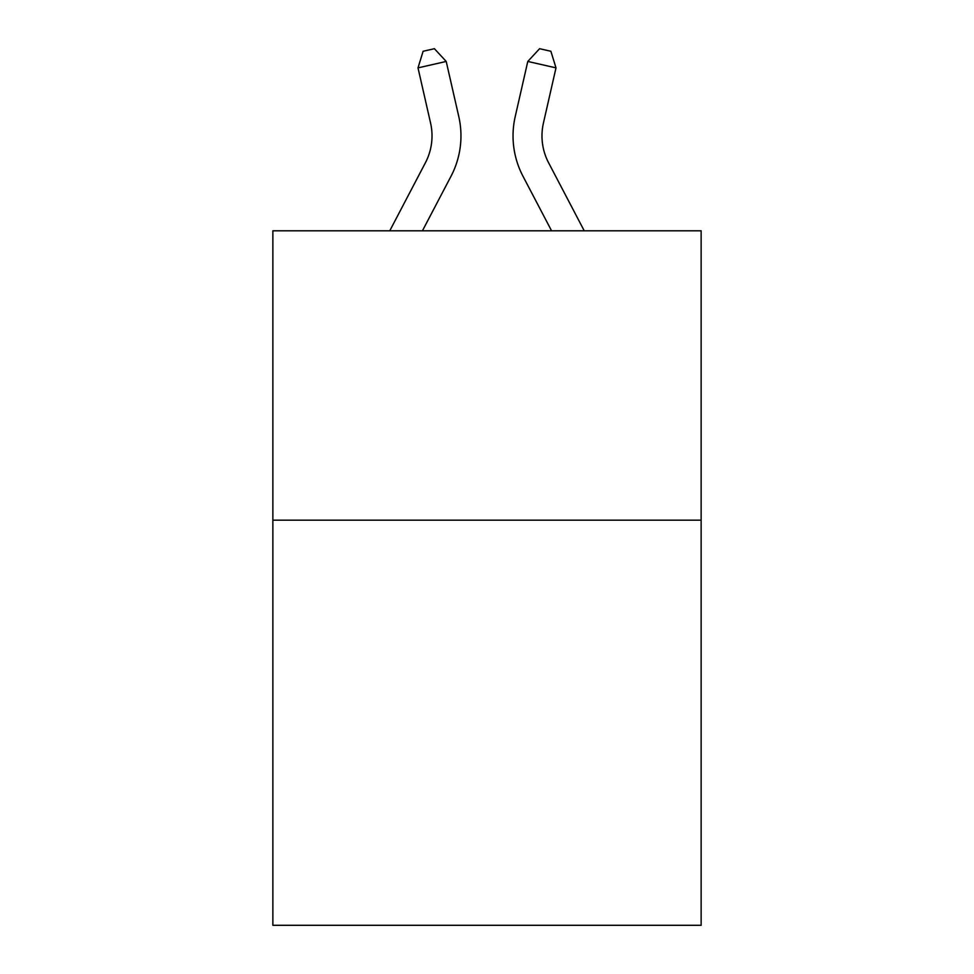 <?xml version="1.0" encoding="UTF-8"?>
<svg xmlns="http://www.w3.org/2000/svg" width="974" height="974" viewBox="0 0 974 974"><rect width="100%" height="100%" fill="white"/><g stroke="black" fill="none" stroke-linecap="round" stroke-linejoin="round"><path stroke-width="1.46" d="M701.134 520.177L701.134 925.3L272.866 925.3L272.866 230.814L701.134 230.814L701.134 520.177L272.866 520.177M425.407 162.755A57.88 57.88 -37.3 0 0 430.569 123.041A57.88 57.88 -37.3 0 1 425.407 162.755A57.88 57.88 -37.3 0 0 430.569 123.041A57.88 57.88 -37.3 0 1 425.407 162.755A57.88 57.88 -37.3 0 0 430.569 123.041A57.88 57.88 -37.3 0 1 425.407 162.755A57.88 57.88 -37.3 0 0 430.569 123.041A57.88 57.88 -37.3 0 1 425.407 162.755A57.88 57.88 -37.3 0 0 430.569 123.041A57.88 57.88 -37.3 0 1 425.407 162.755A57.88 57.88 -37.3 0 0 430.569 123.041A57.88 57.88 -37.3 0 1 425.407 162.755A57.88 57.88 -37.3 0 0 430.569 123.041A57.88 57.88 -37.3 0 1 425.407 162.755A57.88 57.88 -37.3 0 0 430.569 123.041A57.88 57.88 -37.3 0 1 425.407 162.755A57.88 57.88 -37.3 0 0 430.569 123.041A57.88 57.88 -37.3 0 1 425.407 162.755A57.88 57.88 -37.3 0 0 430.569 123.041A57.88 57.88 -37.3 0 1 425.407 162.755A57.88 57.88 -37.3 0 0 430.569 123.041A57.88 57.88 -37.3 0 1 425.407 162.755A57.88 57.88 -37.3 0 0 430.569 123.041A57.88 57.88 -37.3 0 1 425.407 162.755A57.88 57.88 -37.3 0 0 430.569 123.041A57.88 57.88 -37.3 0 1 425.407 162.755A57.88 57.88 -37.3 0 0 430.569 123.041A57.88 57.88 -37.3 0 1 425.407 162.755A57.88 57.88 -37.3 0 0 430.569 123.041A57.88 57.88 -37.3 0 1 425.407 162.755A57.88 57.88 -37.3 0 0 430.569 123.041A57.88 57.88 -37.3 0 1 425.407 162.755A57.88 57.88 -37.3 0 0 430.569 123.041A57.88 57.88 -37.3 0 1 425.407 162.755A57.88 57.88 -37.3 0 0 430.569 123.041A57.88 57.88 -37.3 0 1 425.407 162.755A57.88 57.88 -37.3 0 0 430.569 123.041A57.88 57.88 -37.3 0 1 425.407 162.755A57.88 57.88 -37.3 0 0 430.569 123.041A57.88 57.88 -37.3 0 1 425.407 162.755A57.88 57.88 -37.3 0 0 430.569 123.041A57.88 57.88 -37.3 0 1 425.407 162.755A57.88 57.88 -37.3 0 0 430.569 123.041A57.88 57.88 -37.3 0 1 425.407 162.755A57.88 57.88 -37.3 0 0 430.569 123.041A57.88 57.88 -37.3 0 1 425.407 162.755A57.88 57.88 -37.3 0 0 430.569 123.041A57.88 57.88 -37.3 0 1 425.407 162.755A57.88 57.88 -37.3 0 0 430.569 123.041A57.88 57.88 -37.3 0 1 425.407 162.755A57.88 57.88 -37.3 0 0 430.569 123.041A57.88 57.88 -37.3 0 1 425.407 162.755A57.88 57.88 -37.3 0 0 430.569 123.041A57.88 57.88 -37.3 0 1 425.407 162.755A57.88 57.88 -37.3 0 0 430.569 123.041A57.88 57.88 -37.3 0 1 425.407 162.755A57.88 57.88 -37.3 0 0 430.569 123.041A57.88 57.88 -37.3 0 1 425.407 162.755A57.88 57.88 -37.3 0 0 430.569 123.041A57.88 57.88 -37.3 0 1 425.407 162.755A57.88 57.88 -37.3 0 0 430.569 123.041A57.88 57.88 -37.3 0 1 425.407 162.755A57.88 57.88 -37.3 0 0 430.569 123.041A57.88 57.88 -37.3 0 1 425.407 162.755L389.758 230.814L425.407 162.755A57.88 57.88 -37.9 0 0 430.569 123.041L418.004 67.876L423.118 51.269L434.404 48.7L446.214 61.447L458.791 116.612A86.808 86.808 142.7 0 1 451.047 176.184L422.424 230.814M548.593 162.755A57.88 57.88 37.3 0 1 543.431 123.041A57.88 57.88 37.3 0 0 548.593 162.755A57.88 57.88 37.3 0 1 543.431 123.041A57.88 57.88 37.3 0 0 548.593 162.755A57.88 57.88 37.3 0 1 543.431 123.041A57.88 57.88 37.3 0 0 548.593 162.755A57.88 57.88 37.3 0 1 543.431 123.041A57.88 57.88 37.3 0 0 548.593 162.755A57.88 57.88 37.3 0 1 543.431 123.041A57.88 57.88 37.3 0 0 548.593 162.755A57.88 57.88 37.3 0 1 543.431 123.041A57.88 57.88 37.3 0 0 548.593 162.755A57.88 57.88 37.3 0 1 543.431 123.041A57.88 57.88 37.3 0 0 548.593 162.755A57.88 57.88 37.3 0 1 543.431 123.041A57.88 57.88 37.3 0 0 548.593 162.755A57.88 57.88 37.3 0 1 543.431 123.041A57.88 57.88 37.3 0 0 548.593 162.755A57.88 57.88 37.3 0 1 543.431 123.041A57.88 57.88 37.3 0 0 548.593 162.755A57.88 57.88 37.3 0 1 543.431 123.041A57.88 57.88 37.3 0 0 548.593 162.755A57.88 57.88 37.3 0 1 543.431 123.041A57.88 57.88 37.3 0 0 548.593 162.755A57.88 57.88 37.3 0 1 543.431 123.041A57.88 57.88 37.3 0 0 548.593 162.755A57.88 57.88 37.3 0 1 543.431 123.041A57.88 57.88 37.3 0 0 548.593 162.755A57.88 57.88 37.3 0 1 543.431 123.041A57.88 57.88 37.3 0 0 548.593 162.755A57.88 57.88 37.3 0 1 543.431 123.041A57.88 57.88 37.3 0 0 548.593 162.755A57.88 57.88 37.3 0 1 543.431 123.041A57.88 57.88 37.3 0 0 548.593 162.755A57.88 57.88 37.3 0 1 543.431 123.041A57.88 57.88 37.3 0 0 548.593 162.755A57.88 57.88 37.3 0 1 543.431 123.041A57.88 57.88 37.3 0 0 548.593 162.755A57.88 57.88 37.3 0 1 543.431 123.041A57.88 57.88 37.3 0 0 548.593 162.755A57.88 57.88 37.3 0 1 543.431 123.041A57.88 57.88 37.3 0 0 548.593 162.755A57.88 57.88 37.3 0 1 543.431 123.041A57.88 57.88 37.3 0 0 548.593 162.755A57.88 57.88 37.3 0 1 543.431 123.041A57.88 57.88 37.3 0 0 548.593 162.755A57.88 57.88 37.3 0 1 543.431 123.041A57.88 57.88 37.3 0 0 548.593 162.755A57.88 57.88 37.3 0 1 543.431 123.041A57.88 57.88 37.3 0 0 548.593 162.755A57.88 57.88 37.3 0 1 543.431 123.041A57.88 57.88 37.3 0 0 548.593 162.755A57.88 57.88 37.3 0 1 543.431 123.041A57.88 57.88 37.3 0 0 548.593 162.755A57.88 57.88 37.3 0 1 543.431 123.041A57.88 57.88 37.3 0 0 548.593 162.755A57.88 57.88 37.3 0 1 543.431 123.041A57.88 57.88 37.3 0 0 548.593 162.755A57.88 57.88 37.3 0 1 543.431 123.041A57.88 57.88 37.3 0 0 548.593 162.755A57.88 57.88 37.3 0 1 543.431 123.041A57.88 57.88 37.3 0 0 548.593 162.755A57.88 57.88 37.3 0 1 543.431 123.041A57.88 57.88 37.3 0 0 548.593 162.755L584.242 230.814L548.593 162.755A57.88 57.88 37.9 0 1 543.431 123.041L555.996 67.876L527.786 61.447L515.209 116.612A86.808 86.808 -142.7 0 0 522.953 176.184L551.576 230.814L522.953 176.184M446.214 61.447L458.791 116.612L446.214 61.447L458.791 116.612L446.214 61.447L458.791 116.612L446.214 61.447L458.791 116.612L446.214 61.447L458.791 116.612L446.214 61.447L458.791 116.612L446.214 61.447L458.791 116.612L446.214 61.447L458.791 116.612L446.214 61.447L458.791 116.612L446.214 61.447L458.791 116.612L446.214 61.447L458.791 116.612L446.214 61.447L458.791 116.612L446.214 61.447L458.791 116.612L446.214 61.447L458.791 116.612L446.214 61.447L458.791 116.612L446.214 61.447L458.791 116.612L446.214 61.447L458.791 116.612L446.214 61.447L458.791 116.612L446.214 61.447L458.791 116.612L446.214 61.447L458.791 116.612L446.214 61.447L458.791 116.612L446.214 61.447L458.791 116.612L446.214 61.447L458.791 116.612L446.214 61.447L458.791 116.612L446.214 61.447L458.791 116.612L446.214 61.447L458.791 116.612L446.214 61.447L458.791 116.612L446.214 61.447L458.791 116.612L446.214 61.447L458.791 116.612L446.214 61.447L458.791 116.612L446.214 61.447L458.791 116.612L446.214 61.447L458.791 116.612L446.214 61.447L418.004 67.876M527.786 61.447L515.209 116.612L527.786 61.447L515.209 116.612L527.786 61.447L515.209 116.612L527.786 61.447L515.209 116.612L527.786 61.447L515.209 116.612L527.786 61.447L515.209 116.612L527.786 61.447L515.209 116.612L527.786 61.447L515.209 116.612L527.786 61.447L515.209 116.612L527.786 61.447L515.209 116.612L527.786 61.447L515.209 116.612L527.786 61.447L515.209 116.612L527.786 61.447L515.209 116.612L527.786 61.447L515.209 116.612L527.786 61.447L515.209 116.612L527.786 61.447L515.209 116.612L527.786 61.447L515.209 116.612L527.786 61.447L515.209 116.612L527.786 61.447L515.209 116.612L527.786 61.447L515.209 116.612L527.786 61.447L515.209 116.612L527.786 61.447L515.209 116.612L527.786 61.447L515.209 116.612L527.786 61.447L515.209 116.612L527.786 61.447L515.209 116.612L527.786 61.447L515.209 116.612L527.786 61.447L515.209 116.612L527.786 61.447L515.209 116.612L527.786 61.447L515.209 116.612L527.786 61.447L515.209 116.612L527.786 61.447L515.209 116.612L527.786 61.447L515.209 116.612L527.786 61.447L539.596 48.7L550.882 51.269L555.996 67.876"/></g></svg>

